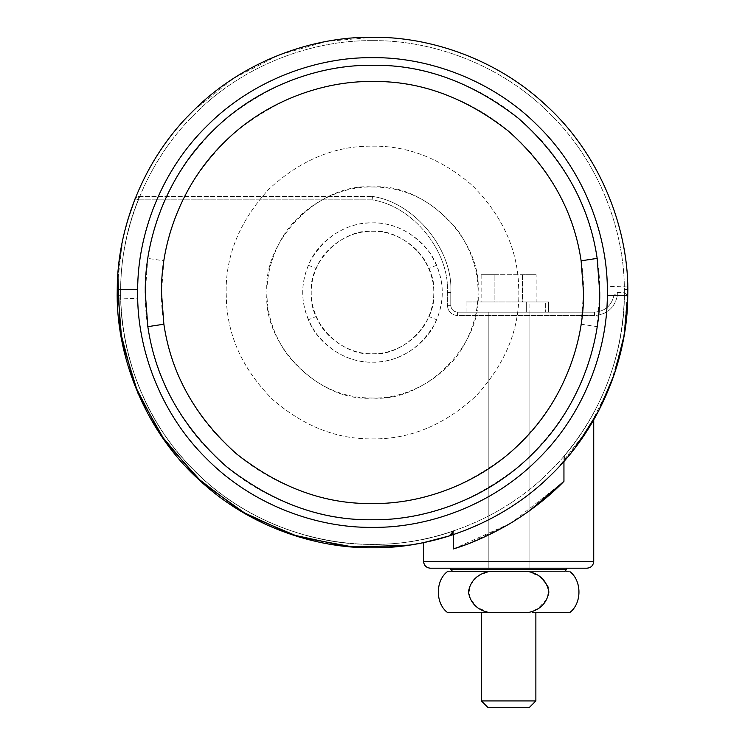 <?xml version="1.0" encoding="UTF-8"?>
<svg xmlns="http://www.w3.org/2000/svg" width="745" height="745" viewBox="0 0 745 745"><rect width="100%" height="100%" fill="white"/><g stroke="black" fill="none" stroke-linecap="round" stroke-linejoin="round"><path stroke-width="0.56" stroke-dasharray="3.73 2.79" d="M372.5 231.248C402.812 228.51 436.505 262.203 433.767 292.515C433.888 302.2 431.411 311.95 426.336 321.747C412.916 342.951 394.971 353.624 372.5 353.782C342.188 356.52 308.495 322.827 311.233 292.515C311.112 282.83 313.589 273.089 318.664 263.283C332.084 242.078 350.029 231.406 372.5 231.248C393.742 230.28 419.994 245.617 428.878 268.535C436.235 286.331 435.387 304.072 426.336 321.747L426.336 321.747C412.916 342.951 394.971 353.624 372.5 353.782C351.258 354.75 325.006 339.422 316.122 316.495C308.765 298.698 309.613 280.967 318.664 263.283L318.664 263.283C332.084 242.078 350.029 231.406 372.5 231.248C391.935 231.155 408.567 239.722 422.378 256.941C430.154 268.526 433.944 280.39 433.767 292.515C436.505 322.827 402.812 356.52 372.5 353.782C353.065 353.875 336.433 345.308 322.622 328.089C314.846 316.504 311.056 304.649 311.233 292.515C308.495 262.203 342.188 228.51 372.5 231.248C391.935 231.155 408.567 239.722 422.378 256.941C435.071 276.423 437.24 296.277 428.878 316.495C419.994 339.422 393.742 354.75 372.5 353.782C353.065 353.875 336.433 345.308 322.622 328.089C309.929 308.607 307.76 288.753 316.122 268.535C325.006 245.617 351.258 230.28 372.5 231.248M465.225 342.858C447.289 377.911 406.006 399.227 372.5 398.026C320.294 402.747 262.277 344.721 266.989 292.515C266.775 275.836 271.031 259.055 279.775 242.172C297.711 207.129 338.994 185.803 372.5 187.004C424.706 182.292 482.723 240.318 478.011 292.515C478.225 309.194 473.969 325.975 465.225 342.858M372.5 146.16C407.506 145.657 440.397 158.415 471.194 184.453C500.137 212.781 515.866 244.975 518.399 281.033L518.855 292.515C519.358 329.867 505.063 364.361 475.99 396.005C444.346 425.078 409.852 439.373 372.5 438.87C337.494 439.373 304.603 426.615 273.806 400.587C244.863 372.258 229.134 340.065 226.601 303.997L226.145 292.515C225.642 255.162 239.937 220.669 269.01 189.025C300.654 159.951 335.148 145.666 372.5 146.16C407.506 145.657 440.397 158.415 471.194 184.453C500.137 212.781 515.866 244.975 518.399 281.033L518.855 292.515C519.358 329.867 505.063 364.361 475.99 396.005C444.346 425.078 409.852 439.373 372.5 438.87C337.494 439.373 304.603 426.615 273.806 400.587C244.863 372.258 229.134 340.065 226.601 303.997L226.145 292.515C225.642 255.162 239.937 220.669 269.01 189.025C300.654 159.951 335.148 145.666 372.5 146.16C408.009 145.657 441.273 158.75 472.265 185.44C501.264 214.486 516.704 247.2 518.576 283.584L518.855 292.515C519.358 329.867 505.063 364.361 475.99 396.005C444.346 425.078 409.852 439.373 372.5 438.87C336.991 439.373 303.727 426.289 272.735 399.599C243.736 370.544 228.296 337.83 226.424 301.455L226.145 292.515C225.642 255.162 239.937 220.669 269.01 189.025C300.654 159.951 335.148 145.666 372.5 146.16C408.009 145.657 441.273 158.75 472.265 185.44C501.264 214.486 516.704 247.2 518.576 283.584L518.855 292.515C519.358 329.867 505.063 364.361 475.99 396.005C444.346 425.078 409.852 439.373 372.5 438.87C336.991 439.373 303.727 426.289 272.735 399.599C243.736 370.544 228.296 337.83 226.424 301.455L226.145 292.515C225.642 255.162 239.937 220.669 269.01 189.025C300.654 159.951 335.148 145.666 372.5 146.16M627.746 295.728C627.802 355.384 602.332 425.274 551.673 474.341C501.851 524.275 431.83 548.571 372.5 547.78C315.778 548.432 249.342 526.557 200.042 480.721C143.217 429.753 115.373 353.037 117.254 289.311C117.198 229.646 142.667 159.756 193.327 110.698C243.149 60.764 313.17 36.458 372.5 37.25C429.222 36.607 495.658 58.483 544.958 104.319C601.783 155.286 629.627 231.993 627.746 295.728L623.314 339.99L610.36 385.174L588.336 428.813L557.66 468.233C507.596 522.021 434.242 548.72 372.5 547.78C313.17 548.571 243.149 524.275 193.327 474.341C142.667 425.274 117.198 355.384 117.254 295.728C115.764 236.994 138.626 167.318 187.34 116.807C237.404 63.008 310.758 36.309 372.5 37.25C431.83 36.458 501.851 60.764 551.673 110.698C602.332 159.756 627.802 229.646 627.746 289.311M372.5 398.026C339.022 398.184 310.386 383.442 286.601 353.791C273.21 333.825 266.673 313.403 266.989 292.515C262.277 240.318 320.294 182.292 372.5 187.004C405.978 186.846 434.614 201.588 458.399 231.248C471.79 251.205 478.327 271.627 478.011 292.515C482.723 344.721 424.706 402.747 372.5 398.026M193.327 110.698L233.986 78.104L279.375 54.841L326.468 41.431L372.5 37.25C431.308 36.496 500.603 60.289 550.341 109.394C600.889 157.633 626.973 226.657 627.69 286.099L607.268 286.611L607.343 292.515C608.097 347.589 585.272 412.674 538.561 458.575C492.659 505.287 427.574 528.112 372.5 527.358C318.404 528.056 254.65 506.162 208.889 460.987C162.382 416.604 138.384 353.102 137.732 298.419L137.657 292.515C136.903 237.45 159.728 172.356 206.44 126.454C252.341 79.743 317.426 56.918 372.5 57.672C426.596 56.974 490.35 78.868 536.111 124.042C582.618 168.426 606.616 231.928 607.268 286.611M627.746 289.321L623.779 337.466L611.002 383.498L588.829 428.03L557.66 468.233C507.596 522.021 434.242 548.72 372.5 547.78C313.692 548.543 244.397 524.741 194.659 475.645C144.111 427.397 118.027 358.373 117.31 298.931C115.028 239.396 137.713 168.277 187.34 116.807M372.5 65.271C425.786 64.545 488.767 86.634 533.187 131.828C578.39 176.248 600.47 239.229 599.744 292.515L597.164 326.655C589.267 380.304 563.155 426.876 518.827 466.379C472.423 502.735 423.654 520.532 372.5 519.759C319.214 520.494 256.233 498.405 211.813 453.202C166.61 408.781 144.53 345.801 145.256 292.515L147.836 258.375C155.733 204.735 181.845 158.154 226.173 118.66C272.577 82.295 321.346 64.508 372.5 65.271M163.872 260.815C171.21 210.993 195.46 167.746 236.612 131.073C279.71 97.306 325.006 80.786 372.5 81.494C421.987 80.814 480.469 101.329 521.714 143.301C563.686 184.546 584.201 243.038 583.521 292.515L581.128 324.215C573.79 374.037 549.54 417.284 508.388 453.966C465.29 487.724 419.994 504.253 372.5 503.536C323.013 504.216 264.531 483.701 223.286 441.729C181.314 400.484 160.799 342.002 161.479 292.515L163.872 260.815L147.836 258.375M488.217 707.75L529.062 707.75M535.869 700.943L481.41 700.943M508.882 612.446L481.41 612.446L508.882 612.446M535.869 612.446L528.782 612.446L538.16 608.479L547.594 598.31M504.104 569.562L450.79 569.562L452.82 571.611L564.459 571.611L488.506 571.611C434.726 571.611 434.726 571.611 488.506 571.611L528.782 571.611C582.553 571.611 582.553 571.611 528.782 571.611L539.79 576.63L547.584 585.747M548.236 587.535L547.612 598.263M476.94 577.03L469.434 586.408L469.685 598.291L477.48 607.417L488.506 612.446C434.726 612.446 434.726 612.446 488.506 612.446L528.782 612.446M476.958 577.012L483.002 573.585M566.498 568.202L430.359 568.202M504.924 312.164L529.062 312.164L529.062 568.202L488.217 568.202L529.062 568.202L488.217 568.202L529.062 568.202L529.062 301.958M526.324 301.958L526.324 312.164L548.534 312.164L466.221 312.164L548.739 312.164L526.324 312.164L526.324 301.958C529.937 301.958 529.937 301.958 526.324 301.958C529.937 301.958 529.937 301.958 526.324 301.958L536.149 301.958L526.324 301.958M494.885 274.728L522.394 274.728L481.13 274.728L494.885 274.728L494.885 301.958L481.13 301.958L522.394 301.958L494.885 301.958L494.885 274.728M536.149 274.728L522.394 274.728L536.149 274.728L536.149 301.958M481.13 274.728L481.13 301.958M522.394 274.728L522.394 301.958L530.254 301.958L522.394 301.958L522.394 274.728M545.34 301.958L530.254 301.958L545.34 301.958L545.34 312.164L545.34 301.958M548.534 301.958L466.221 301.958L548.534 301.958L466.221 301.958L548.534 301.958L548.534 312.164L548.534 301.958M453.342 534.64L453.342 531.055C358.429 564.589 245.422 533.495 181.016 456.136C120.923 387.204 103.806 284.543 138.3 199.846C100.696 291.556 124.62 404.004 196.289 472.479C262.044 538.216 365.599 561.814 453.342 531.055L453.342 548.953C495.714 535.413 532.582 512.867 563.946 481.317L563.946 456.173C564.598 458.948 565.855 459.227 567.69 457.02C606.244 410.244 626.266 356.566 627.746 295.97L624.338 292.515L617.307 292.515L613.936 295.42C611.524 305.72 605.052 311.308 594.501 312.164L457.588 312.164C453.481 311.736 451.219 309.464 450.781 305.357L450.781 292.515C453.426 250.031 414.648 202.435 372.5 196.447L138.3 196.447L135.143 198.598L138.3 196.447L372.5 196.447L372.146 199.846C412.702 205.778 449.906 251.605 447.382 292.515L447.382 305.357C448.024 311.512 451.433 314.921 457.588 315.573L594.501 315.573C606.877 314.558 614.476 308.011 617.307 295.923L624.338 295.923C622.848 356.361 602.714 409.778 563.946 456.173C602.714 409.778 622.848 356.361 624.338 295.923L627.746 295.97L624.338 292.515L624.338 295.923L624.338 292.515L617.307 292.515L617.307 295.923L617.307 292.515L613.936 295.42L617.307 295.923C614.476 308.011 606.877 314.558 594.501 315.573L457.588 315.573C451.433 314.921 448.024 311.512 447.382 305.357L447.382 292.515C449.906 251.605 412.702 205.778 372.146 199.846L138.3 199.846L372.146 199.846L372.5 196.447C414.648 202.435 453.426 250.031 450.781 292.515L450.781 305.357C451.219 309.464 453.481 311.736 457.588 312.164L594.501 312.164C605.052 311.308 611.524 305.72 613.936 295.42L627.746 295.97M452.494 533.56L453.007 532.61M128.168 218.611L122.701 239.974M122.292 241.948L117.347 284.99M409.052 545.154L430.629 541.075M430.638 541.075L449.589 535.86L426.485 542.006L402.291 546.038M466.892 544.278L507.103 525.281L529.062 511.117M529.062 312.164L488.217 312.164L488.217 568.202L488.217 312.164M423.831 542.565L424.771 542.369M430.582 541.084L433.059 540.497M438.358 539.138L438.963 538.98M446.255 536.894L449.589 535.86M567.737 456.964L590.394 425.488M593.197 420.785L592.061 422.722M592.033 422.778L567.69 457.02L577.44 444.709M563.946 461.369L563.946 456.173M117.859 274.663L123.4 236.733M123.689 235.467L130.571 211.096M563.946 481.317L512.271 522.217M510.176 523.474L453.873 548.786M308.383 319.782C300.012 299.555 300.971 279.375 311.27 259.269C326.534 235.159 346.947 223.016 372.5 222.839C396.666 221.74 426.512 239.173 436.617 265.248C444.988 285.484 444.029 305.655 433.73 325.761C418.466 349.88 398.053 362.014 372.5 362.191C348.334 363.299 318.488 345.857 308.383 319.782L316.122 316.495M436.617 265.248L428.878 268.535M372.5 40.649C431.56 39.848 501.366 64.321 550.592 114.423C600.693 163.649 625.176 233.455 624.366 292.515L624.347 295.681C624.394 354.546 599.269 423.505 549.279 471.911C500.128 521.183 431.038 545.154 372.5 544.381C313.44 545.191 243.634 520.708 194.408 470.607C144.306 421.381 119.824 351.575 120.634 292.515L120.653 289.349C120.606 230.484 145.731 161.535 195.721 113.119C244.872 63.856 313.962 39.876 372.5 40.649C431.038 39.876 500.128 63.856 549.279 113.119C599.269 161.535 624.394 230.484 624.347 289.349L624.366 292.515C625.176 351.575 600.693 421.381 550.592 470.607C501.366 520.708 431.56 545.191 372.5 544.381C313.962 545.154 244.872 521.183 195.721 471.911C145.731 423.505 120.606 354.546 120.653 295.681L120.634 292.515C119.824 233.455 144.306 163.649 194.408 114.423C243.634 64.321 313.44 39.848 372.5 40.649M120.653 289.349L117.254 289.311M436.617 319.782C426.512 345.857 396.666 363.299 372.5 362.191C350.392 362.303 331.488 352.562 315.778 332.978C301.334 310.814 298.866 288.24 308.383 265.248C318.488 239.173 348.334 221.74 372.5 222.839C394.608 222.736 413.512 232.468 429.222 252.052C443.666 274.216 446.134 296.789 436.617 319.782L428.878 316.495M308.383 265.248L316.122 268.535M120.653 295.681L117.254 295.728M117.31 298.931L137.732 298.419M581.128 324.215L597.164 326.655M566.498 569.562L513.184 569.562M586.902 568.202C590.999 567.774 593.262 565.511 593.7 561.395L423.551 561.395M135.143 198.598L138.3 199.846L138.3 196.447L138.3 199.846L135.143 198.598M450.781 292.515L447.382 292.515L450.781 292.515M450.781 305.357L447.382 305.357L450.781 305.357M457.588 312.164L457.588 315.573L457.588 312.164M594.501 312.164L594.501 315.573L594.501 312.164M548.739 312.164L548.739 301.958L548.739 312.164M466.1 312.164L466.1 301.958"/><path stroke-width="1.12" d="M544.958 104.319C601.783 155.286 629.627 231.993 627.746 295.728C627.802 355.384 602.332 425.274 551.673 474.341C501.851 524.275 431.83 548.571 372.5 547.78C315.778 548.432 249.342 526.557 200.042 480.721C143.217 429.753 115.373 353.037 117.254 289.311C117.198 229.646 142.667 159.756 193.327 110.698C243.149 60.764 313.17 36.458 372.5 37.25C429.222 36.607 495.658 58.483 544.958 104.319M372.5 519.759C321.346 520.532 272.577 502.735 226.173 466.379C181.845 426.876 155.733 380.304 147.836 326.655L145.256 292.515C144.53 239.229 166.61 176.248 211.813 131.828C256.233 86.634 319.214 64.545 372.5 65.271C423.654 64.508 472.423 82.295 518.827 118.66C563.155 158.154 589.267 204.735 597.164 258.375L599.744 292.515C600.47 345.801 578.39 408.781 533.187 453.202C488.767 498.405 425.786 520.494 372.5 519.759M372.5 81.494C419.994 80.786 465.29 97.306 508.388 131.073C549.54 167.746 573.79 210.993 581.128 260.815L583.521 292.515C584.201 342.002 563.686 400.484 521.714 441.729C480.469 483.701 421.987 504.216 372.5 503.536C325.006 504.253 279.71 487.724 236.612 453.966C195.46 417.284 171.21 374.037 163.872 324.215L161.479 292.515C160.799 243.038 181.314 184.546 223.286 143.301C264.531 101.329 323.013 80.814 372.5 81.494M624.347 289.349L627.746 289.311L627.746 295.728L607.324 295.467C607.371 350.355 583.95 414.648 537.341 459.795C491.504 505.734 427.081 528.084 372.5 527.358C317.426 528.112 252.341 505.287 206.44 458.575C159.728 412.674 136.903 347.589 137.657 292.515L137.676 289.563C137.629 234.675 161.05 170.382 207.659 125.244C253.496 79.305 317.919 56.946 372.5 57.672C427.574 56.918 492.659 79.743 538.561 126.454C585.272 172.356 608.097 237.45 607.343 292.515L607.324 295.467M187.34 116.807L193.327 110.698M627.69 286.099L627.746 289.321M529.062 707.75L488.217 707.75L481.41 700.943L535.869 700.943L529.062 707.75M528.782 612.446C540.181 609.829 546.886 603.031 548.888 592.042C546.877 581.016 540.172 574.209 528.782 571.611C582.553 571.611 582.553 571.611 528.782 571.611L488.506 571.611C477.117 574.227 470.412 581.016 468.391 591.986C470.402 603.04 477.107 609.857 488.506 612.446C434.726 612.446 434.726 612.446 488.506 612.446L528.782 612.446C582.553 612.446 582.553 612.446 528.782 612.446M569.906 571.611C581.966 580.802 581.966 603.254 569.906 612.446L535.869 612.446L535.869 700.943M547.584 585.747L548.236 587.535M483.002 573.585L488.506 571.611C434.726 571.611 434.726 571.611 488.506 571.611L452.82 571.611L450.781 569.562L566.498 569.562L564.459 571.611L566.498 569.562L566.498 568.202L586.902 568.202L430.359 568.202C426.289 567.774 424.017 565.511 423.579 561.395L593.728 561.395C593.309 565.52 591.036 567.792 586.92 568.202L586.92 568.202M453.007 532.61L453.342 531.055L449.589 535.86L451.144 535.022M451.451 534.761L452.494 533.56M130.571 211.096L135.143 198.598L128.168 218.611M122.701 239.974L122.292 241.948M117.347 284.99L121.752 340.353L138.039 393.453L165.418 441.766L202.593 483.021L247.815 515.261L298.941 536.959L353.549 547.081L409.052 545.154M453.342 534.64L453.342 548.953L466.892 544.278M529.062 511.117L563.946 481.317L563.946 461.369M453.873 548.786L453.342 548.953C470.989 543.664 489.931 535.171 510.176 523.474C531.213 510.66 549.139 496.608 563.946 481.317M449.589 535.86L423.831 542.565M425.376 542.248L427.267 541.839M427.555 541.773L430.582 541.084M433.059 540.497L438.358 539.138M438.963 538.98L446.255 536.894M563.946 456.173C564.608 458.948 565.855 459.227 567.69 457.02L567.737 456.964M590.394 425.488L593.197 420.785M627.746 295.97L624.161 335.278L614.374 374.111L598.589 411.035L577.44 444.709M402.291 546.038L346.323 546.439L291.602 534.621L240.775 511.172L196.289 477.21L160.268 434.363L134.454 384.69L120.085 330.594L117.859 274.663M123.4 236.733L123.689 235.467M512.271 522.217L510.176 523.474M624.347 295.681L627.746 295.728M117.254 289.311L137.676 289.563M581.128 260.815L597.164 258.375M163.872 324.215L147.836 326.655M450.79 569.562L450.781 568.202M513.184 569.562L504.104 569.562M423.551 542.63L423.579 561.395M481.41 700.943L481.41 612.446M447.382 571.611C435.313 580.802 435.313 603.254 447.382 612.455M423.551 561.395C423.979 565.52 426.242 567.792 430.359 568.202M593.728 561.395L593.728 419.863"/></g></svg>
